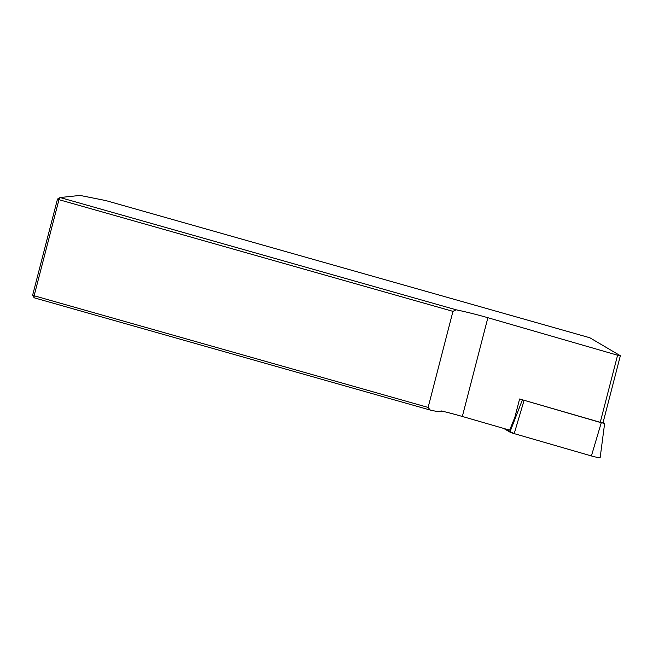 <?xml version="1.0" encoding="UTF-8"?>
<svg xmlns="http://www.w3.org/2000/svg" width="653" height="653" viewBox="0 0 653 653"><rect width="100%" height="100%" fill="white"/><g stroke="black" fill="none" stroke-linecap="round" stroke-linejoin="round"><path stroke-width="0.98" d="M617.591 355.224L487.881 317.717L462.34 416.467L509.642 430.147L514.833 417.373L519.592 398.991L600.246 422.311L617.591 355.224L620.35 355.738L589.839 337.764L105.835 200.577L80.041 195.427L60.06 197.532L456.186 309.816L452.962 311.359L428.115 407.431L430.254 410.068A43.335 4.032 -165.5 0 1 437.869 411.733L442.554 411.243M462.34 416.467A43.335 4.032 14.5 0 0 441.363 410.957L437.869 411.733M487.881 317.717A43.335 4.032 14.5 0 0 456.186 309.816M430.254 410.068L34.136 297.792L34.119 295.76L428.115 407.431M452.962 311.359L58.966 199.679L34.119 295.76L32.65 295.123L57.497 199.051L58.966 199.679L60.06 197.532L57.497 199.051M32.65 295.123L34.136 297.792M602.915 422.736L600.246 422.311M522.359 399.791L601.266 422.736L604.645 423.364L603.103 422.418M604.645 423.364L600.164 457.573A6.881 0.637 -165.5 0 1 591.406 455.949L514.205 433.625A6.881 0.637 -165.5 0 1 509.92 432.09L503.667 428.417L514.229 433.633L591.406 455.949L601.266 422.736M524.065 400.411L514.205 433.625M509.92 432.09L522.408 399.824M620.35 355.738L602.997 422.826"/></g></svg>
